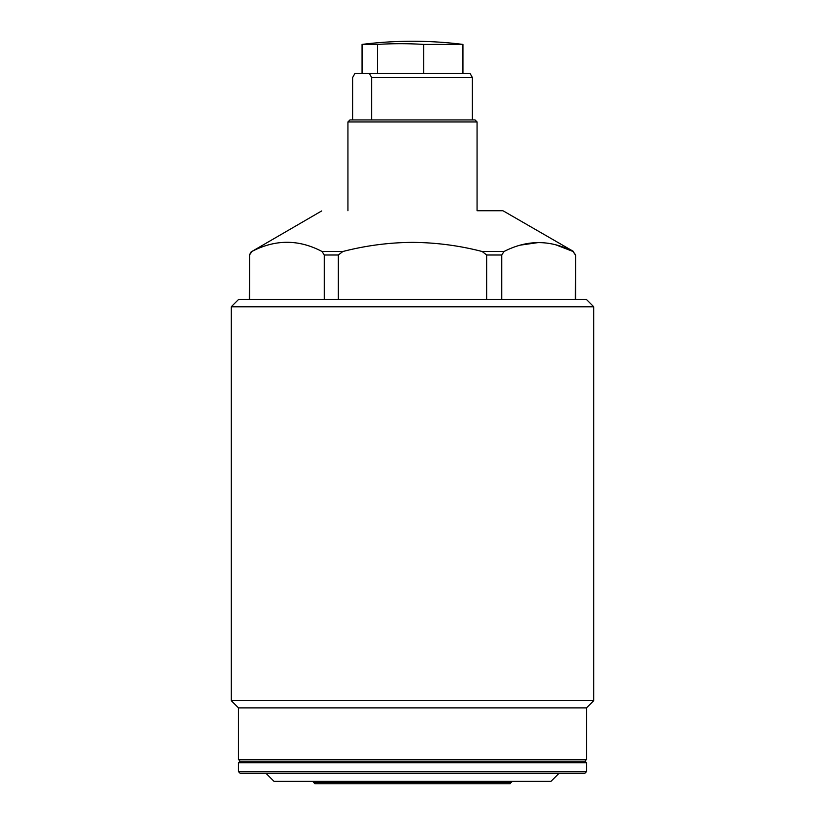 <?xml version="1.0" encoding="UTF-8"?>
<svg xmlns="http://www.w3.org/2000/svg" width="825" height="825" viewBox="0 0 825 825"><rect width="100%" height="100%" fill="white"/><g stroke="black" fill="none" stroke-linecap="round" stroke-linejoin="round"><path stroke-width="1.24" d="M412.5 783.75L314.964 783.75L510.036 783.75L511.655 781.327M265.928 773.262L274.003 781.327L550.997 781.327L559.072 773.262L584.894 773.262L240.106 773.262L238.497 771.643L586.503 771.643L584.894 773.262M412.5 761.155L584.894 761.155L586.503 762.764L238.497 762.764L240.106 761.155L412.5 761.155M584.894 761.155L586.503 759.536L238.497 759.536L238.497 707.881L586.503 707.881L593.773 700.621L593.773 306.776L231.227 306.776L238.497 299.506L586.503 299.506L593.773 306.776M238.497 707.881L231.227 700.621L593.773 700.621M502.549 210.736L477.386 210.736M486.678 299.506L486.678 254.997L482.13 251.501C459.381 245.602 436.177 242.56 412.5 242.375C389.07 242.529 365.857 245.572 342.87 251.501L338.322 254.997L338.322 299.506M556.009 244.912L573.076 251.501C550.182 239.652 527.165 239.652 504.023 251.501L501.734 254.997L501.734 299.506M520.214 245.149L538.55 242.529M324.287 299.506L324.287 254.997L322.028 251.501C298.753 239.24 275.354 239.24 251.831 251.501L249.573 254.997L249.573 299.506M575.365 254.997L573.076 251.501L575.613 254.997L575.365 299.506M347.933 121.956L349.955 119.934L475.045 119.934L477.067 121.956L347.933 121.956L347.933 210.736M352.605 119.934L352.605 77.571L354.884 73.528L470.116 73.528L472.395 77.571L371.662 77.571L371.662 119.934M472.395 119.934L472.395 77.571M369.383 73.528L371.662 77.571M462.938 73.528L462.938 44.416L423.71 44.416A401.084 386.471 -90 0 0 400.63 43.694A401.084 386.471 -90 0 0 377.541 44.416L362.062 44.416L362.062 73.528M377.541 44.416L377.541 73.528M423.71 44.416L423.71 73.528M313.345 781.327L313.345 782.131L511.655 782.131M482.13 251.501L504.023 251.501M321.647 210.953L251.831 251.501M322.028 251.501L342.87 251.501M249.387 299.506L249.573 254.997M486.678 254.997L501.734 254.997M324.287 254.997L338.322 254.997M586.503 771.643L586.503 762.764M586.503 759.536L586.503 707.881M503.353 210.953L573.592 251.501M249.387 254.997L251.408 251.501M575.613 299.506L575.613 254.997M231.227 700.621L231.227 306.776M238.497 759.536L240.106 761.155M238.497 771.643L238.497 762.764M313.345 782.131L314.964 783.75M477.067 121.956L477.067 210.736M462.938 44.416A403.528 403.528 0 0 0 362.062 44.416"/></g></svg>
